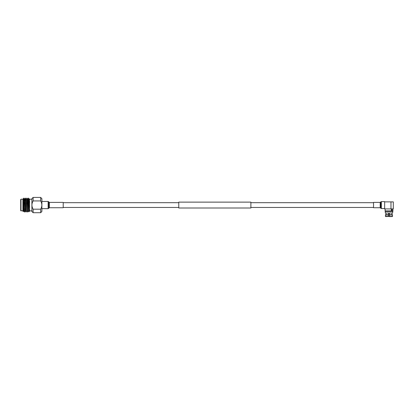 <?xml version="1.0" encoding="UTF-8"?>
<svg xmlns="http://www.w3.org/2000/svg" width="414" height="414" viewBox="0 0 414 414"><rect width="100%" height="100%" fill="white"/><g stroke="black" fill="none" stroke-linecap="round" stroke-linejoin="round"><path stroke-width="0.62" d="M250.874 202.125L250.874 208.004L178.77 208.004L178.77 202.125L250.874 202.125M33.12 209.194L33.12 212.708L40.66 212.708L40.66 209.194L33.12 209.194C31.542 206.446 31.542 203.693 33.12 200.94L40.66 200.94C42.233 203.693 42.233 206.446 40.66 209.194M40.66 200.94L40.66 197.426L41.881 198.642L41.881 211.492L40.66 212.708M33.12 212.708L31.899 211.492L31.899 198.642L33.12 197.426L33.12 200.94M29.575 199.243L31.899 199.243M29.575 210.892L31.899 210.892M28.949 211.782L28.488 210.985L27.717 199.15L28.312 198.135L29.094 199.15L29.575 211.166L28.949 211.782L28.742 201.137L29.575 209.629M26.191 199.134L26.962 198.135C27.22 197.711 27.474 212.423 27.733 211.999L26.946 210.985L26.191 199.134L26.962 211M23.748 198.135L24.473 199.15L25.42 211M24.555 211.456L24.654 209.929M25.016 200.562L25.218 198.146L26.015 199.15M23.883 198.135C24.136 197.711 24.395 212.423 24.654 211.999L23.867 210.985L23.112 199.134L23.883 211M26.434 203.766L26.475 202.669M25.228 198.135C25.487 197.711 25.746 212.423 25.999 211.999L26.786 210.985M23.748 198.368C23.996 200.014 24.219 212.429 24.457 211.999M25.218 198.146L24.638 199.15L25.409 210.985L25.999 211.999M25.42 198.135C25.678 197.711 25.937 212.423 26.191 211.999M26.77 198.135C27.029 197.711 27.283 212.423 27.541 211.999M26.962 198.135L27.557 199.15L28.504 211M22.92 210.892L20.7 210.612L20.7 199.522L20.979 199.243L20.979 210.892M22.936 199.15L20.979 199.243M23.603 198.28L23.112 199.134M23.344 211.595L22.92 199.134L22.92 211.166L23.344 211.595L23.701 210.985M23.712 200.133L23.748 199.098M29.446 198.839L29.575 207.559M27.257 202.669L27.557 199.15M28.504 198.135L28.742 201.137M28.312 198.135L28.742 206.317M29.575 200.899L29.575 203.108M28.954 203.569L29.177 199.6M25.135 207.383L25.135 209.448M49.338 202.405L49.338 207.73L63.207 207.73L63.207 202.405L49.338 202.405L48.127 201.463L41.881 201.463M385.041 208.92L385.372 212.993L392.575 212.993L392.907 210.923L392.032 210.923L391.799 211.471L392.575 211.471L385.372 211.471L391.209 211.471L391.442 208.92M385.672 216.574L385.393 216.299L385.672 216.574L392.555 216.299L392.275 216.574L392.555 216.299L392.275 214.695L392.555 214.975L389.336 214.975L389.336 216.574L392.275 216.574M389 216.31L389.336 216.31M388.948 216.299L388.611 216.31M384.647 208.92L384.647 201.877L390.971 201.877L390.971 208.92L384.647 208.92M388.611 214.975L388.611 216.299L385.393 216.299L385.672 214.695L385.393 214.975L388.611 214.975L388.611 214.695L385.672 214.695M392.275 214.695L389.336 214.695L389.336 214.975M385.951 212.993L385.951 214.695M388.611 214.695L388.611 212.993M385.041 210.923L391.442 210.923M392.001 214.695L392.001 212.993M389.336 212.993L389.336 214.695M392.032 208.92L392.032 210.923M391.401 211.471L391.401 211.021M390.971 208.92L393.3 208.92L393.3 201.877L390.971 201.877M380.187 207.73L380.187 202.405L373.531 202.405L373.531 207.73L380.187 207.73L381.346 208.532L384.647 208.532M380.187 202.405L381.346 201.602L384.647 201.602L384.647 201.877M49.338 207.73L48.127 208.672L48.127 201.463M48.826 208.289L48.826 201.846M49.106 207.859L49.106 202.275M380.683 201.928L380.683 208.206M381.346 201.602L381.346 208.532M380.409 202.296L380.409 207.838M373.531 202.684L250.874 202.684M178.77 202.684L63.207 202.684M373.531 207.45L250.874 207.45M178.77 207.45L63.207 207.45M25.244 210.985L24.664 211.989M28.328 210.985L27.748 211.989M33.12 197.426L40.66 197.426M48.127 208.672L41.881 208.672M392.907 208.92L392.907 210.923"/></g></svg>
